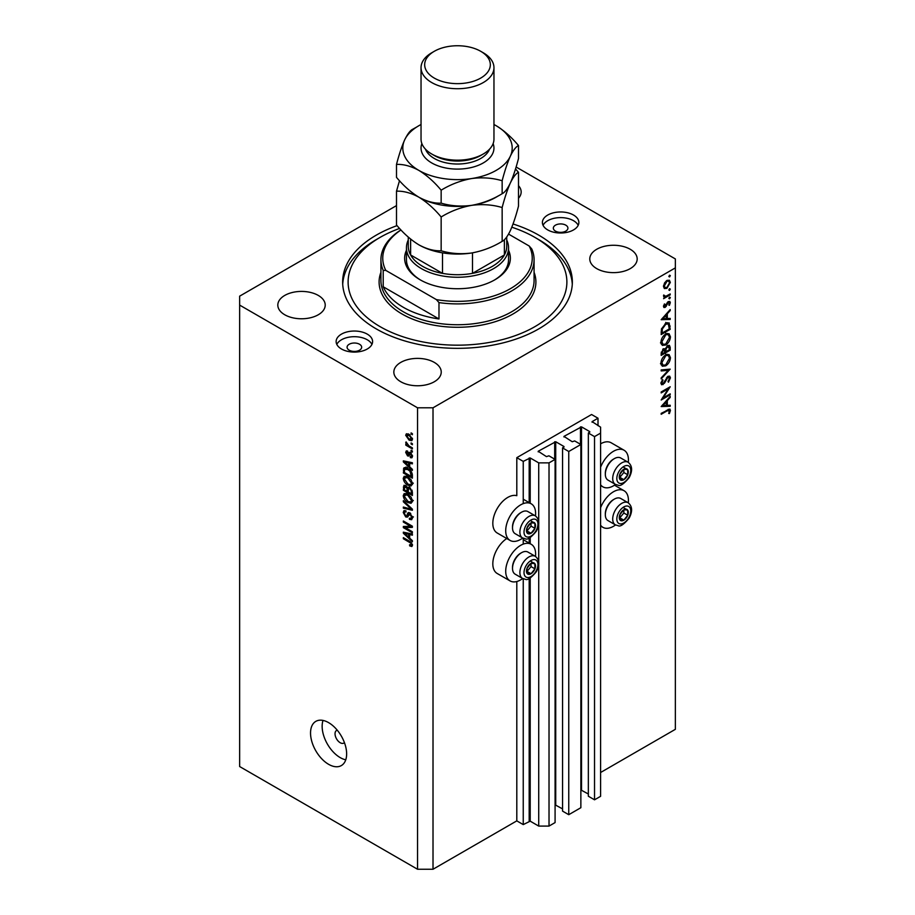 <?xml version="1.0" encoding="UTF-8"?>
<svg xmlns="http://www.w3.org/2000/svg" width="915" height="915" viewBox="0 0 915 915"><rect width="100%" height="100%" fill="white"/><g stroke="black" fill="none" stroke-linecap="round" stroke-linejoin="round"><path stroke-width="1.37" d="M598.01 418.224L591.57 414.506L516.803 457.672L523.243 461.389L530.208 457.969L538.718 462.876L549.023 462.876L555.085 459.376L548.897 455.807L546.449 456.631L538.203 451.267L555.725 441.739L563.983 446.509L562.565 447.915L568.753 451.495L580.865 444.496L574.677 440.927L572.23 441.739L563.983 436.386L581.517 426.859L589.763 431.617L588.345 433.035L594.533 436.604L600.595 433.104L600.595 427.156L592.085 421.643L598.01 418.224L598.01 425.669M592.085 421.643L592.085 422.238M588.345 433.035L588.345 796.233L594.533 799.813L600.595 796.313L600.595 433.104M594.533 799.813L594.533 436.604M580.865 789.942L588.345 794.003M563.983 436.386L563.983 436.981M562.565 447.915L562.565 811.125L568.753 814.693L580.865 807.705L580.865 444.496M568.753 814.693L568.753 451.495M555.085 804.834L562.565 808.894M538.203 451.267L538.203 451.861M396.504 205.601L239.639 296.163L239.639 766.541L417.537 869.25L433.012 869.25L516.803 820.869L523.243 824.598L530.208 821.167L538.718 826.085L549.023 826.085L555.085 822.585L555.085 459.376M549.023 826.085L549.023 462.876M538.718 826.085L538.718 564.795M538.718 561.993L538.718 524.306M538.718 521.504L538.718 462.876M523.243 824.598L523.243 578.772M523.243 544.116L523.243 538.294M523.243 503.627L523.243 461.389M516.803 820.869L516.803 581.528M522.717 538.043A21.148 12.215 -60 0 1 510.09 540.433L497.2 532.999A21.148 12.215 -60 0 1 492.819 523.311A21.148 12.215 -60 0 1 501.111 503.067A21.148 12.215 -60 0 1 516.803 495.701L516.803 457.672M506.773 538.523A21.148 12.215 120 0 0 492.819 563.8A21.148 12.215 120 0 0 497.2 573.488L510.09 580.922A21.148 12.215 120 0 0 522.717 578.532M535.481 556.434A21.148 12.215 120 0 0 535.618 553.975A21.148 12.215 120 0 0 531.238 544.299A21.148 12.215 120 0 0 514.939 549.961A21.148 12.215 120 0 0 505.709 571.246A21.148 12.215 120 0 0 510.09 580.922M510.09 540.433A21.148 12.215 -60 0 1 505.709 530.757A21.148 12.215 -60 0 1 514.939 509.472A21.148 12.215 -60 0 1 531.238 503.81A21.148 12.215 -60 0 1 535.618 513.487A21.148 12.215 -60 0 1 535.481 515.946M600.595 507.711A21.148 12.215 -60 0 1 624.053 490.715A21.148 12.215 -60 0 1 628.433 500.391A21.148 12.215 -60 0 1 628.296 502.85M628.296 462.361A21.148 12.215 120 0 0 628.433 459.902A21.148 12.215 120 0 0 624.053 450.226L611.163 442.78A21.148 12.215 120 0 0 600.595 443.832M624.053 450.226A21.148 12.215 120 0 0 600.595 467.233M337.246 730.181A7.297 4.209 -120 0 0 336.548 730.456A7.297 4.209 -120 0 0 335.039 733.796A7.297 4.209 -120 0 0 338.218 741.127A7.297 4.209 -120 0 0 343.834 743.083A7.297 4.209 -120 0 0 344.429 742.614M310.54 733.052A25.529 14.732 -120 0 0 321.68 758.729A25.529 14.732 -120 0 0 341.352 765.569A25.529 14.732 -120 0 0 346.636 753.891A25.529 14.732 -120 0 0 335.496 728.203A25.529 14.732 -120 0 0 315.824 721.363A25.529 14.732 -120 0 0 310.54 733.052M323.018 720.437A25.529 14.732 -120 0 0 322.149 726.35A25.529 14.732 -120 0 0 345.756 759.805M565.79 225.159A7.297 4.209 0 0 0 557.841 224.244A7.297 4.209 0 0 0 553.335 228.144A7.297 4.209 0 0 0 555.474 231.118A7.297 4.209 0 0 0 563.423 232.033A7.297 4.209 0 0 0 567.918 228.144A7.297 4.209 0 0 0 565.79 225.159M359.526 344.246A7.297 4.209 0 0 0 351.577 343.331A7.297 4.209 0 0 0 347.082 347.22A7.297 4.209 0 0 0 349.21 350.193A7.297 4.209 0 0 0 357.159 351.108A7.297 4.209 0 0 0 361.665 347.22A7.297 4.209 0 0 0 359.526 344.246M341.478 349.004A18.231 10.522 180 0 1 336.137 341.558A18.231 10.522 180 0 1 347.391 331.836A18.231 10.522 180 0 1 367.258 334.124A18.231 10.522 180 0 1 372.599 341.558A18.231 10.522 180 0 1 361.345 351.291A18.231 10.522 180 0 1 341.478 349.004M336.812 344.395A18.231 10.522 180 0 1 367.258 339.774A18.231 10.522 180 0 1 371.936 344.395M573.522 215.036A18.231 10.522 0 0 0 553.655 212.76A18.231 10.522 0 0 0 542.401 222.482A18.231 10.522 0 0 0 547.742 229.928A18.231 10.522 0 0 0 567.609 232.204A18.231 10.522 0 0 0 578.863 222.482A18.231 10.522 0 0 0 573.522 215.036M578.188 225.307A18.231 10.522 0 0 0 573.522 220.698A18.231 10.522 0 0 0 543.064 225.307M397.053 225.639A114.855 66.315 0 0 0 342.645 282.026A114.855 66.315 0 0 0 376.282 328.908A114.855 66.315 0 0 0 501.454 343.285A114.855 66.315 0 0 0 572.355 282.026A114.855 66.315 0 0 0 538.718 235.132A114.855 66.315 0 0 0 513.041 223.981M318.271 295.419A23.698 13.679 0 0 0 292.445 292.457A23.698 13.679 0 0 0 277.817 305.095A23.698 13.679 0 0 0 284.759 314.771A23.698 13.679 0 0 0 310.585 317.734A23.698 13.679 0 0 0 325.214 305.095A23.698 13.679 0 0 0 318.271 295.419M434.293 362.397A23.698 13.679 0 0 0 408.467 359.435A23.698 13.679 0 0 0 393.839 372.073A23.698 13.679 0 0 0 400.781 381.749A23.698 13.679 0 0 0 426.607 384.723A23.698 13.679 0 0 0 441.236 372.073A23.698 13.679 0 0 0 434.293 362.397M630.241 249.28A23.698 13.679 0 0 0 604.415 246.307A23.698 13.679 0 0 0 589.786 258.945A23.698 13.679 0 0 0 596.729 268.621A23.698 13.679 0 0 0 622.555 271.595A23.698 13.679 0 0 0 637.183 258.945A23.698 13.679 0 0 0 630.241 249.28M663.112 397.945L670.203 393.85L670.203 394.788L661.179 400.004L668.282 388.818L661.179 392.924L661.179 391.986L670.203 386.771L663.112 397.945L662.586 397.636M667.996 376.294L669.677 376.156L670.432 377.861L668.465 382.173L668.007 381.555L669.506 378.398L667.984 377.232L664.427 383.248L661.591 384.78L660.95 383.271L662.471 379.611L663.032 380.137L661.877 382.836L663.02 383.705L667.996 376.294M667.767 376.442L668.979 377.14L667.287 376.843M661.053 382.367L663.02 383.705M670.203 369.145L661.179 378.89L661.179 377.895L668.293 370.312L661.179 370.941L661.179 369.946L670.203 369.145M670.432 357.639C670.192 361.116 668.613 363.861 665.731 365.84L662.311 366.217L660.95 363.198C661.179 359.675 662.757 356.907 665.685 354.917L669.059 354.562L670.432 357.639L669.368 357.022M670.432 336.8C670.192 340.277 668.613 343.022 665.731 345.001L662.311 345.378L660.95 342.359C661.179 338.836 662.757 336.068 665.685 334.078L669.059 333.723L670.432 336.8L669.368 336.182M670.203 319.449L661.179 319.712L670.203 309.556L670.203 310.574L667.31 313.788L667.31 318.512L670.203 318.42L670.203 319.449L668.522 318.477M670.318 275.632L669.563 276.936L668.819 276.502L669.563 275.198L670.318 275.632M669.563 276.936L668.819 276.502L669.563 276.936M433.012 869.25L433.012 407.804L675.362 267.878L675.362 258.945L516.106 167.01M600.595 772.5L675.362 729.324L675.362 267.878M664.324 288.5L663.489 286.384L664.576 282.861L666.921 280.459L669.38 280.23L670.318 282.438L666.921 288.339L664.439 288.568M670.318 289.117L669.563 290.421L668.819 289.986L669.563 288.683L670.318 289.117M669.563 290.421L668.819 289.986L669.563 290.421M663.672 296.654L664.576 297.181L663.718 295.007L665.72 296.346L670.203 293.932L670.203 294.87L663.604 298.679L664.576 297.181L664.015 296.998M663.627 295.259L665.72 296.346M670.318 297.535L669.563 298.839L668.819 298.404L669.563 297.101L670.318 297.535M669.563 298.839L668.819 298.404L669.563 298.839M665.228 307.36L663.947 307.509L663.489 306.434L664.427 303.94L664.999 304.249L664.301 305.965L665.194 306.445L667.39 302.453L669.769 301.367L670.318 302.636L669.425 305.335L668.819 305.072L669.506 303.162L668.442 302.43L665.228 307.36L663.501 306.365M663.638 305.587L665.194 306.445M669.506 303.162L667.756 302.03M665.8 323.327L669.128 322.869L670.203 329.331L661.179 334.547L661.499 328.943L665.8 323.327M670.203 347.357L670.203 350.171L661.179 355.386L661.179 353.35L663.421 348.752L665.331 348.844L667.641 345.504L669.414 345.332L670.203 347.357L669.014 346.671M670.203 406.283L661.179 406.546L670.203 396.389L670.203 397.407L667.31 400.621L667.31 405.345L670.203 405.254L670.203 406.283L668.522 405.311M669.506 410.926L667.184 410.824L661.179 414.289L661.179 413.363L669.871 409.062L670.432 410.446L669.391 413.557L668.693 413.408L669.506 410.926L667.939 409.463M405.196 527.612L412.379 531.752L412.379 532.839L403.355 527.635L403.355 526.48L410.549 526.239L403.355 522.088L403.355 521.001L412.379 526.205L412.379 527.372L405.196 527.612L407.392 526.342M410.709 513.487L407.347 517.147L405.711 516.941L403.24 512.491L403.984 510.593L405.94 510.844L406.054 512L404.75 511.828L404.293 513.063L405.734 515.877L406.649 516.06L407.713 513.212L409.874 512.846L412.493 517.65L411.693 519.686L409.451 519.377L409.337 518.222L410.835 518.405L411.441 516.952L409.897 513.956L408.959 513.83L410.24 513.086M408.948 512.503L408.227 512.629M403.355 500.654L412.379 509.152L412.379 510.273L403.355 508.18L403.355 507.059L411.327 509.163L403.355 501.786L403.355 500.654M412.493 501.043L411.087 503.296L407.987 502.564C405.299 501.134 403.721 498.847 403.24 495.69L404.19 493.585L407.884 494.249L411.121 497.177L412.493 501.043M412.493 483.715L411.087 485.968L407.987 485.236C405.299 483.818 403.721 481.53 403.24 478.362L404.19 476.269L407.884 476.921L411.121 479.86L412.493 483.715M409.691 466.867L412.379 469.326L412.379 470.459L403.355 461.915L403.355 460.863L412.379 462.738L412.379 463.871L409.691 463.219L409.691 466.867M411.087 432.909L412.379 433.653L412.379 434.728L411.087 433.985L411.087 432.909M239.639 305.095L417.537 407.804L433.012 407.804M417.537 869.25L417.537 407.804M409.028 434.282L412.493 439.2L411.83 440.687L409.097 440.149L405.7 435.277L406.374 433.779L409.028 434.282M411.087 442.917L412.379 443.661L412.379 444.747L411.087 444.004L411.087 442.917M408.982 445.891L412.379 447.858L412.379 448.945L405.814 445.147L405.814 444.072L406.866 444.679L406.054 441.899L408.982 445.891M411.087 450.226L412.379 450.969L412.379 452.056L411.087 451.312L411.087 450.226M410.378 452.525L412.493 456.31L411.933 457.775L410.389 457.672L410.275 456.516L411.556 455.693L410.538 453.703L408.765 456.047L407.575 455.91L405.7 452.422L406.283 450.901L407.575 451.038L407.69 452.193L406.637 452.925L407.438 454.744L409.051 452.296L410.378 452.525M410.275 456.516L412.368 455.224M407.69 452.193L406.637 452.925M407.438 454.744L410.56 453.234L410.938 452.239M405.151 467.519L403.526 468.457L407.816 468.503C410.492 469.853 412.013 472.06 412.379 475.102L412.379 478.168L403.355 472.964L404.11 467.725M408.536 487.169L407.518 487.752L409.737 487.603L412.379 492.281L412.379 495.495L403.355 490.28L403.95 485.316L405.631 485.499L407.518 487.752L407.907 487.295M409.691 538.18L412.379 540.639L412.379 541.772L403.355 533.228L403.355 532.175L412.379 534.063L412.379 535.184L409.691 534.543L409.691 538.18M412.493 545.271L411.864 546.529L409.691 545.9L409.565 544.745L411.441 544.619L410.766 543.144L403.355 538.729L403.355 537.643L409.485 541.177L412.493 545.271M412.413 544.494L411.201 545.191L412.31 544.116M518.496 198.269A23.698 13.679 0 0 0 521.161 191.967A23.698 13.679 0 0 0 518.496 185.665M412.025 433.447L411.087 433.985M410.137 439.543L409.097 440.149M408.159 433.859L405.7 435.277M406.637 435.837L409.097 439.063L411.556 438.628L409.097 435.403L406.637 435.837L408.605 434.053M409.977 434.9L409.097 435.403M412.356 438.171L411.144 439.52L412.471 438.754M412.025 443.455L411.087 444.004M406.752 444.61L405.814 445.147M406.443 442.3L405.7 442.723M412.025 450.763L411.087 451.312M412.493 456.448L410.389 457.672M411.304 453.257L410.538 453.703M411.018 452.982L409.943 453.6M409.451 454.824L407.575 455.91M407.61 451.324L405.7 452.422M404.704 461.149L403.355 461.915M411.007 462.452L409.691 463.219M406.008 463.402L408.628 465.895L408.628 462.967L404.293 461.938L406.008 463.402M409.691 465.289L408.628 465.895M405.414 461.286L404.293 461.938M409.92 462.235L408.628 462.967M404.407 472.346L403.355 472.964M405.94 468.537L406.1 466.97M404.407 472.483L411.327 476.475L410.012 471.259L407.804 469.578L404.59 469.292L404.407 472.483M412.379 475.869L411.327 476.475M407.53 467.416L404.59 469.292M408.708 469.052L407.804 469.578M410.721 470.848L410.012 471.259M412.31 474.05L411.327 474.622M412.425 484.493L411.498 484.218M409.016 484.653L407.987 485.236M405.825 476.955L403.24 478.362M405.814 476.875L405.894 476.097M407.106 476.521L404.293 478.968L407.999 484.172L410.732 484.664L411.441 483.12L407.85 477.985L405.013 477.424L407.587 475.937M408.742 477.481L407.85 477.985M412.379 482.582L411.441 483.12M404.407 489.674L403.355 490.28M409.691 487.969L409.6 486.849M406.535 486.231L404.407 488.038L404.407 489.811L407.106 491.366L407.026 488.335L404.762 486.506L406.031 485.774M408.159 490.76L407.106 491.366M408.925 487.238L407.026 488.335M408.159 491.973L411.327 493.803L411.212 490.531L409.737 488.69L408.57 488.507L408.159 491.973M412.379 493.185L411.327 493.803M410.572 488.198L409.737 488.69M411.99 490.085L411.212 490.531M412.288 491.103L411.327 491.652M412.425 501.82L411.498 501.534M409.016 501.969L407.987 502.564M405.825 494.283L403.24 495.69M405.814 494.203L405.894 493.425M407.106 493.837L404.293 496.285L407.999 501.489L410.732 501.98L411.441 500.436L407.85 495.312L405.013 494.752L407.587 493.265M408.742 494.798L407.85 495.312M412.379 499.899L411.441 500.436M404.693 507.402L403.355 508.18M411.99 508.774L411.327 509.163M404.098 501.351L403.355 501.786M412.482 518.107L409.451 519.377M412.368 516.415L411.441 516.952M408.204 515.5L405.711 516.941M405.825 511.211L403.24 512.491M408.33 515.099L406.649 516.06M405.482 526.411L403.355 527.635M411.487 525.69L410.549 526.239M404.293 521.539L403.355 522.088M411.979 525.976L410.926 526.011M404.704 532.461L403.355 533.228M411.007 533.777L409.691 534.543M406.008 534.715L408.628 537.219L408.628 534.291L404.293 533.251L406.008 534.715M409.691 536.602L408.628 537.219M405.414 532.61L404.293 533.251M409.92 533.548L408.628 534.291M410.812 545.249L409.691 545.9M411.487 542.721L410.766 543.144M404.293 538.18L403.355 538.729M600.595 484.733A21.148 12.215 120 0 0 602.905 486.849A21.148 12.215 120 0 0 615.532 484.458M615.532 524.947A21.148 12.215 -60 0 1 602.905 527.337A21.148 12.215 -60 0 1 600.595 525.221M669.323 281.866L670.318 282.438M665.926 287.767L666.921 288.339M666.932 281.397L664.301 285.915L665.079 287.596L666.932 287.401L669.506 282.907L668.774 281.202L666.189 280.962M663.569 285.491L664.301 285.915M669.391 294.401L670.203 294.87M668.385 301.527L670.318 302.636M668.854 305.004L669.425 305.335M667.229 302.705L667.813 303.048M666.52 304.238L667.138 304.592M665.617 306.068L666.234 306.422M669.597 310.231L670.203 310.574M666.703 313.445L667.31 313.788M666.383 317.974L667.31 318.512M666.383 314.817L662.94 318.637L666.383 318.534L665.788 314.463M662.334 318.294L662.94 318.637M669.277 328.794L670.203 329.331M667.424 322.663L667.573 323.464M662.105 333.071L669.277 328.931L668.316 323.899L665.8 324.253L662.357 328.988L662.105 333.071L661.179 332.534M661.614 328.565L662.357 328.988M665.045 323.819L665.8 324.253M664.816 344.475L665.731 345.001M662.288 343.926L661.282 344.177M667.515 333.415L667.79 334.387M665.685 335.016L661.877 341.775L663.043 344.36L665.731 344.074L669.506 337.372L668.35 334.707L664.931 334.57M661.019 341.284L661.877 341.775M669.277 349.633L670.203 350.171M662.105 352.641L662.105 353.911L664.999 352.241L663.432 349.667L662.105 352.641L661.259 352.149M661.179 353.373L662.105 353.911M662.723 349.267L664.45 349.576L663.226 348.867M665.926 351.085L665.926 351.703L669.277 349.77L669.277 348.443L667.641 346.442L666.029 349.072L665.926 351.085L664.942 350.514M664.988 351.166L665.926 351.703M665.377 348.695L666.029 349.072M666.932 346.03L668.705 346.35L667.447 345.63M664.816 365.314L665.731 365.84M662.288 364.765L661.282 365.016M667.515 354.254L667.79 355.226M665.685 355.855L661.877 362.615L663.043 365.199L665.731 364.913L669.506 358.211L668.35 355.546L664.931 355.42M661.019 362.123L661.877 362.615M666.783 369.443L668.293 370.312M667.858 376.374L670.432 377.861M666.497 377.781L667.092 378.124M663.844 382.905L664.427 383.248M660.95 383.408L663.055 384.62M662.369 379.759L663.032 380.137M669.391 394.319L670.203 394.788M667.47 388.349L668.282 388.818M669.597 397.064L670.203 397.407M666.703 400.267L667.31 400.621M666.417 404.83L667.31 405.345M666.383 401.651L662.94 405.471L666.383 405.368L665.788 401.296M662.334 405.128L662.94 405.471M668.373 409.257L670.432 410.446M668.785 413.214L669.391 413.557M625.997 509.163A6.382 3.683 120 0 0 623.733 509.804A6.382 3.683 120 0 0 619.855 514.71A6.382 3.683 120 0 0 619.913 519.88A6.382 3.683 120 0 0 623.858 520.155A6.382 3.683 120 0 0 627.736 515.248A6.382 3.683 120 0 0 627.667 510.078A6.382 3.683 120 0 0 625.997 509.163M625.528 509.838L623.733 509.804L619.855 514.71L619.913 519.88L623.858 520.155L627.736 515.248L627.667 510.078L625.528 509.838M605.33 514.745L605.33 513.727A11.518 6.657 -60 0 1 613.485 499.613L614.354 499.11A12.764 7.366 120 0 0 605.33 514.745A12.764 7.366 120 0 0 607.983 520.578L615.349 524.844A12.764 7.366 -60 0 1 614.537 511.657A12.764 7.366 -60 0 1 626.146 502.152A12.764 7.366 -60 0 1 628.113 502.735L620.736 498.481A12.764 7.366 120 0 0 618.769 497.897A12.764 7.366 120 0 0 614.354 499.11M619.741 517.901L623.858 513.018L623.824 509.804M619.981 517.924L623.858 520.155M623.858 513.018L627.736 515.248M623.801 507.848L627.667 510.078M533.182 562.748A6.382 3.683 120 0 0 530.917 563.388A6.382 3.683 120 0 0 527.04 568.295A6.382 3.683 120 0 0 527.097 573.465A6.382 3.683 120 0 0 531.043 573.739A6.382 3.683 120 0 0 534.92 568.844A6.382 3.683 120 0 0 534.852 563.663A6.382 3.683 120 0 0 533.182 562.748M532.713 563.423L530.917 563.388L527.04 568.295L527.097 573.465L531.043 573.739L534.92 568.844L534.852 563.663L532.713 563.423M512.514 568.329L512.514 567.311A11.518 6.657 -60 0 1 520.669 553.209L521.539 552.694A12.764 7.366 120 0 0 512.514 568.329A12.764 7.366 120 0 0 515.156 574.174L522.534 578.429A12.764 7.366 -60 0 1 521.722 565.241A12.764 7.366 -60 0 1 533.331 555.737A12.764 7.366 -60 0 1 535.298 556.32L527.921 552.065A12.764 7.366 120 0 0 525.953 551.482A12.764 7.366 120 0 0 521.539 552.694M526.926 571.486L531.043 566.602L531.009 563.388M527.166 571.509L531.043 573.739M531.043 566.602L534.92 568.844M530.986 561.433L534.852 563.663M533.182 522.259A6.382 3.683 120 0 0 530.917 522.9A6.382 3.683 120 0 0 527.04 527.806A6.382 3.683 120 0 0 527.097 532.976A6.382 3.683 120 0 0 531.043 533.251A6.382 3.683 120 0 0 534.92 528.355A6.382 3.683 120 0 0 534.852 523.174A6.382 3.683 120 0 0 533.182 522.259M532.713 522.934L530.917 522.9L527.04 527.806L527.097 532.976L531.043 533.251L534.92 528.355L534.852 523.174L532.713 522.934M512.514 527.841L512.514 526.823A11.518 6.657 -60 0 1 520.669 512.72L521.539 512.206A12.764 7.366 120 0 0 512.514 527.841A12.764 7.366 120 0 0 515.156 533.685L522.534 537.94A12.764 7.366 -60 0 1 521.722 524.753A12.764 7.366 -60 0 1 533.331 515.248A12.764 7.366 -60 0 1 535.298 515.831L527.921 511.577A12.764 7.366 120 0 0 525.953 510.993A12.764 7.366 120 0 0 521.539 512.206M526.926 530.997L531.043 526.114L531.009 522.9M527.166 531.02L531.043 533.251M531.043 526.114L534.92 528.355M530.986 520.944L534.852 523.174M625.997 468.674A6.382 3.683 120 0 0 623.733 469.315A6.382 3.683 120 0 0 619.855 474.222A6.382 3.683 120 0 0 619.913 479.391A6.382 3.683 120 0 0 623.858 479.666A6.382 3.683 120 0 0 627.736 474.759A6.382 3.683 120 0 0 627.667 469.589A6.382 3.683 120 0 0 625.997 468.674M625.528 469.349L623.733 469.315L619.855 474.222L619.913 479.391L623.858 479.666L627.736 474.759L627.667 469.589L625.528 469.349M605.33 474.256L605.33 473.238A11.518 6.657 -60 0 1 613.485 459.124L614.354 458.621A12.764 7.366 120 0 0 605.33 474.256A12.764 7.366 120 0 0 607.983 480.089L615.349 484.355A12.764 7.366 -60 0 1 614.537 471.168A12.764 7.366 -60 0 1 626.146 461.663A12.764 7.366 -60 0 1 628.113 462.247L620.736 457.992A12.764 7.366 120 0 0 618.769 457.409A12.764 7.366 120 0 0 614.354 458.621M619.741 477.413L623.858 472.529L623.824 469.315M619.981 477.436L623.858 479.666M623.858 472.529L627.736 474.759M623.801 467.359L627.667 469.589M508.546 250.264A52.864 30.527 180 0 1 494.889 279.784A52.864 30.527 180 0 1 420.111 279.784L420.111 279.784A52.864 30.527 180 0 1 406.454 250.264M506.727 239.982A51.046 29.474 180 0 1 508.546 247.782A51.046 29.474 180 0 1 477.035 275.015A51.046 29.474 180 0 1 421.403 268.621A51.046 29.474 180 0 1 406.454 247.782L406.454 259.7A51.046 29.474 0 0 0 420.774 280.162M399.569 228.453A109.388 63.158 0 0 0 380.148 237.362A109.388 63.158 0 0 0 380.148 326.678A109.388 63.158 0 0 0 534.84 326.678A109.388 63.158 0 0 0 534.852 237.362L538.718 239.604A114.855 66.315 180 0 1 572.287 284.256M403.355 307.326A76.574 44.206 0 0 0 438.983 318.958L383.202 286.761A76.574 44.206 0 0 0 403.355 307.326M438.983 302.591L436.386 299.605A74.744 43.154 0 0 0 510.353 288.717A74.744 43.154 0 0 0 529.202 246.021L531.798 249.006A76.574 44.206 180 0 1 534.074 259.7A76.574 44.206 180 0 1 438.983 302.591L438.983 318.958M383.202 286.761L383.202 270.382A76.574 44.206 180 0 1 380.926 259.7A76.574 44.206 180 0 1 400.919 229.917M529.202 246.021L508.568 234.103M400.976 229.974A74.744 43.154 0 0 0 385.798 270.394L383.202 270.382M436.386 299.605L385.798 270.394M342.713 284.256A114.855 66.315 180 0 1 376.282 239.604L380.148 237.362M538.718 239.604L534.852 237.362A109.388 63.158 0 0 0 511.817 227.206M494.226 280.162A51.046 29.474 0 0 0 508.546 259.7L508.546 247.782M408.273 237.088L408.273 246.295A49.227 28.422 0 0 0 410.618 254.953A49.227 28.422 0 0 0 422.696 266.391A49.227 28.422 0 0 0 442.505 273.368A49.227 28.422 0 0 0 472.495 273.368A49.227 28.422 0 0 0 504.382 254.953A49.227 28.422 0 0 0 506.727 246.295L506.727 236.996M410.618 239.078L410.618 254.953L442.505 273.368L442.505 252.849M406.454 247.782A51.046 29.474 180 0 1 408.273 239.982M472.495 252.849L472.495 273.368L504.382 254.953L504.382 239.684M421.037 67.676L421.037 139.126A36.463 21.056 0 0 0 431.72 154.006L434.293 155.493A32.814 18.941 0 0 0 480.707 155.493L483.28 154.006A36.463 21.056 0 0 0 493.963 139.126L493.963 67.676A36.463 21.056 180 0 1 471.454 87.119A36.463 21.056 180 0 1 431.72 82.556A36.463 21.056 180 0 1 421.037 67.676A36.463 21.056 180 0 1 431.72 52.784L434.293 51.297A32.814 18.941 0 0 0 434.293 78.095A32.814 18.941 0 0 0 480.707 78.095A32.814 18.941 0 0 0 480.707 51.297L483.28 52.784A36.463 21.056 180 0 1 493.963 67.676M434.293 155.493L431.72 154.006A36.463 21.056 0 0 0 483.28 154.006M502.152 241.354C492.659 247.142 482.491 251.019 471.66 252.986C460.943 254.37 450.775 253.649 441.156 250.79C434.145 251.076 426.699 249.086 418.83 244.808C410.938 239.982 403.492 233.382 396.504 225.01L396.504 191.189C403.504 190.903 410.949 192.905 418.83 197.171C426.71 202.009 434.156 208.609 441.156 216.969C450.649 211.193 460.817 207.316 471.66 205.349C482.365 203.953 492.533 204.686 502.152 207.533L502.152 241.354C504.737 240.142 507.459 236.573 510.33 230.649C513.235 224.106 515.957 215.94 518.496 206.138L518.496 172.317L515.511 168.955M441.156 216.969L441.156 250.79M502.152 207.533C504.703 197.743 507.425 189.565 510.33 183.023C513.201 177.098 515.923 173.53 518.496 172.317M399.489 180.735L396.504 191.189M418.441 196.954A54.694 31.579 0 0 0 418.83 197.171A54.694 31.579 0 0 0 471.66 205.349A54.694 31.579 0 0 0 498.366 195.833M418.83 244.808A54.694 31.579 0 0 0 471.66 252.986M421.037 124.52A54.694 31.579 0 0 0 404.67 139.881A54.694 31.579 0 0 0 418.83 170.384C426.722 175.211 434.168 181.811 441.156 190.183C450.649 184.395 460.817 180.518 471.66 178.551C482.365 177.155 492.533 177.887 502.152 180.747C504.703 170.945 507.425 162.767 510.33 156.225C513.201 150.3 515.923 146.743 518.496 145.531L518.496 158.501C515.957 168.303 513.235 176.481 510.33 183.023C507.459 188.936 504.737 192.505 502.152 193.717C492.659 199.504 482.491 203.382 471.66 205.349C460.943 206.744 450.775 206.012 441.156 203.153C434.145 203.439 426.699 201.449 418.83 197.171C410.938 192.344 403.492 185.745 396.504 177.373L396.504 164.403C403.504 164.117 410.949 166.107 418.83 170.384A54.694 31.579 0 0 0 471.66 178.551A54.694 31.579 0 0 0 510.33 156.225A54.694 31.579 0 0 0 496.17 125.721A54.694 31.579 0 0 0 493.963 124.52M416.634 127.071L412.848 129.175C410.297 130.342 407.575 133.91 404.67 139.881C401.799 146.331 399.077 154.498 396.504 164.403M518.496 145.531C511.496 137.147 504.051 130.548 496.17 125.721M502.152 180.747L502.152 193.717M441.156 190.183L441.156 203.153M483.28 52.784L480.707 51.297A32.814 18.941 0 0 0 434.293 51.297M589.763 432.212L589.763 431.617M581.517 790.057L581.517 426.859M580.476 444.278L580.476 426.859M563.983 447.103L563.983 446.509M555.725 804.948L555.725 441.739M554.696 459.158L554.696 441.739M530.208 821.167L530.208 578.04M530.208 543.704L530.208 537.551M530.208 503.216L530.208 457.969M529.179 821.167L529.179 578.543M529.179 543.11L529.179 538.054M529.179 502.621L529.179 457.969M410.412 452.536L408.365 453.726M407.381 461.698L406.157 462.407M404.579 469.315L403.355 470.024M405.825 485.625L403.355 487.055M408.353 488.736L407.106 489.456M410.606 507.482L409.909 507.882M409.829 513.269L407.255 514.756M407.381 533.022L406.157 533.731M410.435 541.794L409.554 542.309M669.174 325.511L670.203 326.106M661.19 331.813L662.105 332.339M665.056 380.48L665.651 380.834M666.372 410.355L667.184 410.824M627.198 506.006A9.848 5.684 120 0 0 617.717 514.562A9.848 5.684 120 0 0 620.393 523.952A9.848 5.684 120 0 0 629.863 515.397A9.848 5.684 120 0 0 627.198 506.006M534.383 559.591A9.848 5.684 120 0 0 524.901 568.146A9.848 5.684 120 0 0 527.578 577.537A9.848 5.684 120 0 0 537.048 568.993A9.848 5.684 120 0 0 534.383 559.591M534.383 519.102A9.848 5.684 120 0 0 524.901 527.658A9.848 5.684 120 0 0 527.578 537.059A9.848 5.684 120 0 0 537.048 528.504A9.848 5.684 120 0 0 534.383 519.102M627.198 465.518A9.848 5.684 120 0 0 617.717 474.073A9.848 5.684 120 0 0 620.393 483.463A9.848 5.684 120 0 0 629.863 474.908A9.848 5.684 120 0 0 627.198 465.518M380.926 259.7L380.926 280.539A76.574 44.206 0 0 0 403.355 311.798A76.574 44.206 0 0 0 486.803 321.371A76.574 44.206 0 0 0 534.074 280.539L534.074 259.7M534.074 272.315A78.393 45.258 180 0 1 495.129 321.725A78.393 45.258 180 0 1 402.074 314.028A78.393 45.258 180 0 1 380.926 272.315M493.128 143.586A36.463 21.056 180 0 1 474.965 166.53A36.463 21.056 180 0 1 431.72 162.939A36.463 21.056 180 0 1 421.872 143.586M425.464 149.168A32.814 18.941 0 0 0 434.293 158.478A32.814 18.941 0 0 0 466.684 163.27A32.814 18.941 0 0 0 489.536 149.168M614.491 485.19L624.053 490.715M411.212 456.608L412.482 455.876M406.923 452.124L407.644 451.713M407.884 454.801L410.469 453.314M410.732 484.664L413.306 483.166M408.57 488.507L409.931 487.729M410.732 501.98L413.306 500.494M410.835 518.405L413.42 516.918M404.75 511.828L405.963 511.13M600.595 485.51L602.905 486.849M600.595 525.999L602.905 527.337M523.243 499.19L531.238 503.81M523.243 539.678L531.238 544.299M668.774 281.202L667.218 280.299M665.079 287.596L663.501 286.681M664.679 296.346L663.512 295.671M664.542 306.491L663.547 305.919M669.162 302.362L668.076 301.744M668.316 323.899L665.731 322.412M668.35 334.707L665.765 333.22M663.043 344.36L660.458 342.873M668.35 355.546L665.765 354.059M663.043 365.199L660.458 363.713M662.266 383.785L660.962 383.03M615.349 524.844L618.128 525.679C620.164 526.983 623.824 524.489 629.131 518.176C632.723 511.348 632.391 506.201 628.113 502.735M522.534 578.429L525.313 579.264C527.349 580.567 531.009 578.074 536.316 571.761C539.907 564.932 539.576 559.786 535.298 556.32M522.534 537.94L525.313 538.775C527.349 540.079 531.009 537.585 536.316 531.272C539.907 524.444 539.576 519.297 535.298 515.831M615.349 484.355L618.128 485.19C620.164 486.494 623.824 484.001 629.131 477.687C632.723 470.859 632.391 465.712 628.113 462.247"/></g></svg>
